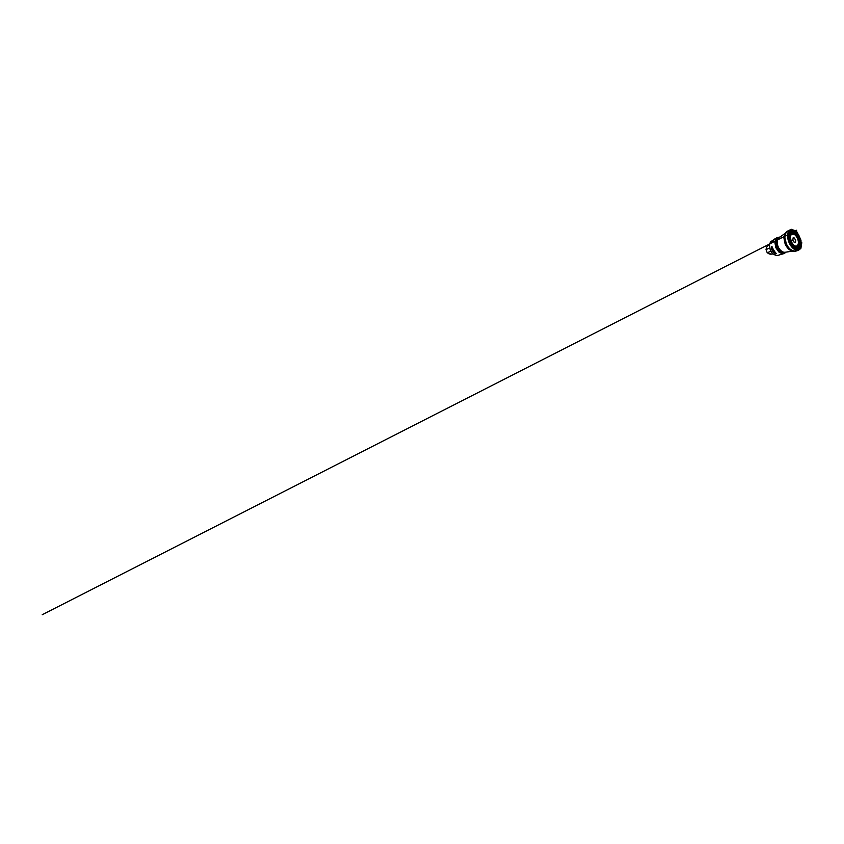 <?xml version="1.0" encoding="UTF-8"?>
<svg xmlns="http://www.w3.org/2000/svg" width="844" height="844" viewBox="0 0 844 844"><rect width="100%" height="100%" fill="white"/><g stroke="black" fill="none" stroke-linecap="round" stroke-linejoin="round"><path stroke-width="1.27" d="M795.797 240.804L794.457 238.05L793.138 237.786L792.822 240.329L794.004 242.091L795.322 242.281L795.797 240.804M801.22 242.576L798.551 234.854L796.092 231.9L793.36 230.254L790.786 230.359L788.95 232.406L788.328 236.151L789.203 240.825L791.398 245.266L794.352 248.4L797.327 249.55L799.669 248.663L801.019 246.142L801.22 242.576M780.035 237.058L777.134 237.881L775.298 240.825L775.921 247.492L780.13 252.694L783.496 253.527L786.144 252.092M780.109 237.006L777.556 237.438L775.752 239.232L774.866 242.175L775.731 247.566L778.875 252.04L781.565 253.517L784.118 253.548L786.239 252.071M769.485 244.707L768.789 245.087C767.238 245.942 766.32 247.461 766.025 249.645L767.175 252.641L769.169 253.96L773.326 254.023M771.026 254.413L770.002 253.675M774.359 239.2L770.424 241.996L769.475 244.781L770.203 249.813C771.796 253.77 775.604 256.122 778.358 255.247L780.457 254.593M776.417 253.601C774.813 252.071 773.02 249.254 772.007 246.617L771.332 246.912C771.374 249.951 773.115 252.641 775.71 253.833L776.417 253.601M773.631 239.517L772.281 241.827L774.961 238.81L777.556 237.438M784.118 253.548L780.067 254.74M772.397 241.616L771.627 242.165M771.332 246.912L775.71 253.833M800.017 242.133L801.125 242.312C801.589 242.386 802.127 242.755 801.42 243.072L797.095 232.058L791.292 229.273L786.597 231.583L784.276 234.875L787.093 247.229L794.025 251.575L798.413 250.373L800.893 248.368L801.8 242.682L800.017 242.133L799.321 238.852L796.071 233.64L793.877 232.3L791.809 232.427L790.469 233.978L789.995 236.763L790.659 240.477L792.347 243.916L794.447 246.226L796.799 247.271L798.73 246.659L799.785 244.823L800.017 242.133L799.268 242.481L800.017 242.133M792.094 243.336C793.455 245.372 795.28 246.395 796.557 245.994C797.844 245.593 798.519 243.895 798.361 241.817C798.118 238.683 795.997 235.086 793.75 234.157L791.25 234.505L790.353 236.383L790.406 239.179M798.593 241.859C798.92 245.129 797.042 247.303 794.51 245.826L794.742 246.015C797.38 247.545 799.321 245.266 798.983 241.848C798.751 239.052 797.179 235.866 795.227 234.294C793.276 232.701 791.123 233.028 790.427 235.413L790.195 237.523C790.258 240.751 792.453 244.813 794.742 246.015C792.505 244.876 790.227 240.719 790.195 237.48L790.385 235.698C791.06 233.429 793.117 233.092 794.985 234.611C796.873 236.12 798.382 239.179 798.593 241.859M790.216 236.573L790.385 235.698L790.216 236.573M790.089 237.375L790.48 234.737L791.735 233.229L793.55 233.071L795.523 234.189L797.306 236.299L799.236 241.901L798.044 246.195L796.346 246.743L794.257 245.868L792.21 243.673L790.089 237.375M791.166 242.85L793.001 245.467L797.042 247.45L798.572 246.627L799.479 244.823L799.162 239.569L796.451 234.526L792.685 232.29L791.028 232.807L789.91 234.484L790.079 240.171M789.541 235.74L789.752 234.653C790.564 231.794 793.107 231.414 795.396 233.282C797.685 235.128 799.521 238.852 799.806 242.133C800.239 246.142 797.949 248.906 794.784 247.028C793.297 246.142 792.01 244.623 790.933 242.492M790.153 240.593L789.499 237.027M789.509 236.879C789.562 240.762 792.21 245.688 794.953 247.165C798.202 249.096 800.534 246.248 800.08 242.133C799.785 238.768 797.907 234.959 795.554 233.049C793.223 231.129 790.606 231.499 789.773 234.432L789.509 236.879M789.446 236.784L789.931 233.661L791.44 231.91L793.571 231.762L795.892 233.113L797.97 235.603L800.239 242.154L800.049 245.161L798.888 247.25L796.894 247.936L794.426 246.933L791.989 244.327L790.174 240.645L789.446 236.784M788.644 236.383L789.467 240.793L791.535 244.982L794.32 247.936L797.126 249.033L799.363 248.22L800.639 245.836L800.851 242.46L798.308 235.128L795.976 232.311L793.371 230.771L790.944 230.897L789.214 232.849L788.644 236.383M800.882 242.471L800.165 247.229L798.361 248.906L794.32 247.978L791.514 245.013L789.435 240.793L788.729 234.421L789.931 231.604L792.094 230.56L794.679 231.309C797.802 233.187 800.481 238.113 800.882 242.471M788.19 236.077L789.077 240.846L791.313 245.393L794.331 248.579L797.369 249.74L799.753 248.832L801.125 246.258L801.325 242.629L798.603 234.769L796.114 231.752L793.318 230.074L790.701 230.18L788.823 232.258L788.19 236.077M794.869 250.921L794.7 250.953C792.748 251.195 790.237 249.782 788.222 247.092C786.218 244.391 784.909 240.593 784.888 237.459C784.92 234.801 785.606 232.955 786.946 231.91L787.357 231.636C785.775 232.575 784.962 234.516 784.909 237.449C784.931 240.709 786.344 244.676 788.486 247.397C790.638 250.109 793.254 251.354 795.185 250.858L798.023 250.162M787.547 236.088C787.558 233.049 788.349 231.066 789.921 230.127L792.062 229.652L794.288 230.338L798.361 234.294L800.967 240.213L801.156 246.543L798.065 250.151C796.156 250.647 793.508 249.328 791.313 246.469C789.119 243.621 787.621 239.474 787.547 236.088M786.735 232.079L784.53 234.737L783.971 237.934L785.152 243.737L788.359 248.716L790.986 250.605L794.426 250.974M793.413 251.058L789.583 249.856C787.811 248.547 786.165 246.332 785.078 243.768L783.897 237.966L784.466 234.78L785.954 232.722M785.922 232.744L779.276 237.607C777.229 238.989 776.596 242.956 778.094 246.606C779.571 250.267 782.799 252.672 785.226 252.219L793.381 251.069M779.328 237.575C777.134 238.82 776.374 242.903 777.915 246.68C779.445 250.457 782.842 252.852 785.289 252.208M779.371 237.544L778.379 238.05C776.047 239.19 775.151 243.325 776.733 247.165C778.274 251.006 781.808 253.348 784.276 252.525L785.331 252.208M785.49 252.187L781.46 252.862L778.484 250.89L776.237 247.366L775.383 243.272L776.132 239.78L779.497 237.449M766.025 249.645L769.633 247.967M767.175 252.641L770.941 251.301M793.814 246.342L794.953 247.165C792.242 245.731 789.551 240.74 789.509 236.858L789.53 235.824M787.357 231.636L789.879 230.148M790.744 234.621L789.963 234.337M787.589 234.811L42.2 614.727L787.589 234.811M790.522 233.313L796.673 230.169L791.756 232.68L790.111 235.603L791.123 241.563L794.257 245.984L797.591 247.039L796.282 247.45"/></g></svg>
